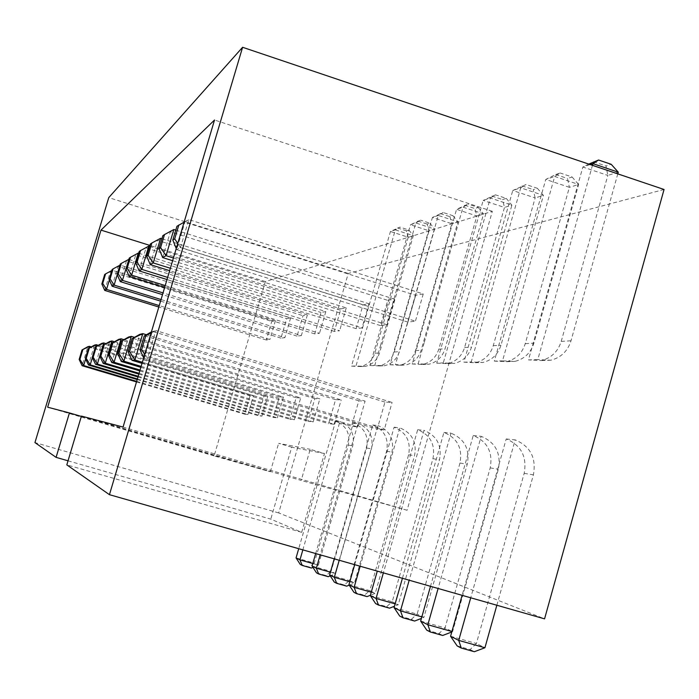 <?xml version="1.0" encoding="UTF-8"?>
<svg xmlns="http://www.w3.org/2000/svg" width="699" height="699" viewBox="0 0 699 699"><rect width="100%" height="100%" fill="white"/><g stroke="black" fill="none" stroke-linecap="round" stroke-linejoin="round"><path stroke-width="0.52" stroke-dasharray="3.5 2.62" d="M664.05 189.49L348.242 273.458L278.691 512.935L544.565 618.86M278.691 512.935L34.95 442.589M68.039 460.807L270.784 519.139L301.671 532.332L66.816 464.87M301.671 532.332L324.467 453.537L310.207 449.308L301.182 480.44L81.434 416.097M81.337 416.421L270.356 471.755L214.121 455.923L265.34 281.566L492.332 211.308L407.08 510.27L123.059 427.072M407.08 510.27L301.182 480.44M492.332 211.308L214.532 120.01M265.34 281.566L149.927 245.428M214.121 455.923L47.654 407.194M324.467 453.537L291.701 447.203L270.784 519.139M291.701 447.203L278.63 443.332L310.207 449.308M270.356 471.755L278.63 443.332M348.242 273.458L108.764 197.607M296.053 557.907L314.288 563.088L348.312 445.088C350.47 433.52 346.241 425.534 335.616 421.121L298.718 548.698M335.616 421.121L339.932 421.576L302.85 549.877M312.069 566.033L331.099 571.433L366.591 448.024C368.836 435.931 364.424 427.578 353.336 422.974L315.677 553.538M353.336 422.974L358.054 423.463L320.194 554.831M329.622 574.928L349.526 580.572L386.599 451.239C388.95 438.57 384.336 429.824 372.742 425.001L334.253 558.842M372.742 425.001L377.923 425.542L339.216 560.257M348.941 584.731L369.797 590.629L408.618 454.778C411.073 441.48 406.233 432.297 394.096 427.229L354.69 564.67M394.096 427.229L399.811 427.832L360.168 566.234M370.304 595.565L392.218 601.752L432.943 458.693C435.529 444.686 430.444 435.023 417.696 429.702L377.285 571.127M417.696 429.702L424.04 430.366L383.367 572.857M394.07 607.614L417.137 614.115L459.977 463.035C462.686 448.26 457.338 438.055 443.917 432.436L402.414 578.291M443.917 432.436L450.986 433.179L409.186 580.231M420.649 621.088L445.01 627.947L490.191 467.893C493.04 452.244 487.386 441.445 473.232 435.503L430.497 586.312M473.232 435.503L481.165 436.333L438.107 588.479M450.575 636.273L476.395 643.508L524.171 473.363C527.186 456.727 521.201 445.254 506.207 438.955L462.118 595.33M506.207 438.955L515.18 439.889L470.724 597.785M590.183 164.571L582.87 167.017L528.488 359.915L537.784 359.592L592.472 165.34M509.702 335.503L554.709 176.454L578.632 184.466L533.905 343.139C530.777 352.881 524.433 358.971 514.857 361.409L502.529 360.833L509.702 335.503M494.307 361.121L506.452 361.689C515.897 359.286 522.162 353.283 525.246 343.69L569.379 187.332L545.77 179.451L555.661 174.523L560.179 172.994L554.709 176.454L545.77 179.451L494.307 361.121L502.529 360.833M478.037 338.028L520.738 187.839L543.411 195.379L500.973 345.227C498.003 354.419 491.991 360.168 482.913 362.475L471.248 361.933L478.037 338.028M463.909 362.187L475.425 362.729C484.381 360.457 490.314 354.786 493.241 345.717L535.146 197.931L512.76 190.512L526.05 184.527L520.738 187.839L512.76 190.512L463.909 362.187L471.248 361.933M449.745 340.282L490.349 198.018L511.904 205.13L471.528 347.097C468.706 355.8 462.991 361.243 454.376 363.428L443.288 362.912L449.745 340.282M436.709 363.148L447.657 363.655C456.167 361.497 461.812 356.123 464.599 347.534L504.486 207.428L483.192 200.421L495.512 194.838L490.349 198.018L483.192 200.421L436.709 363.148L443.288 362.912M424.31 342.309L463.018 207.175L483.559 213.911L445.053 348.775C442.362 357.04 436.919 362.213 428.714 364.284L418.159 363.795L424.31 342.309M412.218 364.004L422.65 364.494C430.759 362.44 436.141 357.338 438.797 349.168L476.858 215.991L456.561 209.342L468.033 204.117L463.018 207.175L456.561 209.342L412.218 364.004L418.159 363.795M401.322 344.135L438.299 215.458L457.915 221.854L421.121 350.286C418.552 358.159 413.345 363.087 405.516 365.061L395.442 364.598L401.322 344.135M390.059 364.782L400.02 365.245C407.762 363.297 412.908 358.43 415.442 350.653L451.834 223.741L432.436 217.424L443.166 212.513L438.299 215.458L432.436 217.424L390.059 364.782L395.442 364.598M380.439 345.795L415.835 222.99L434.603 229.08L399.374 351.667C396.918 359.181 391.938 363.882 384.45 365.76L374.813 365.324L380.439 345.795M369.911 365.49L379.443 365.935C386.853 364.065 391.772 359.426 394.201 351.999L429.064 230.792L410.496 224.772L420.562 220.15L415.835 222.99L410.496 224.772L369.911 365.49L374.813 365.324M361.392 347.316L395.337 229.857L413.319 235.668L379.531 352.925C377.172 360.107 372.41 364.607 365.228 366.407L355.992 365.988L361.392 347.316M351.51 366.145L360.649 366.556C367.753 364.773 372.471 360.334 374.804 353.222L408.251 237.241L390.453 231.491L399.924 227.114L395.337 229.857L390.453 231.491L351.51 366.145L355.992 365.988M415.66 295.31L407.954 322.125L415.424 321.182L180.525 247.455L188.826 219.6L423.245 293.938L415.66 295.31L184.868 222.221L188.826 219.6L184.099 222.151M423.245 293.938L415.424 321.182M175.772 230.128L394.481 299.146L387.779 300.36L380.501 325.594L387.106 324.755L173.431 257.983M394.481 299.146L387.106 324.755M161.923 238.708L368.993 303.768L363.026 304.851L356.132 328.661L362.012 327.927L170.364 268.259M368.993 303.768L362.012 327.927M149.647 246.363L346.25 307.883L340.894 308.853L334.349 331.413L339.618 330.749L167.646 277.398M346.25 307.883L339.618 330.749M138.69 253.23L325.821 311.588L320.998 312.462L314.76 333.886L319.504 333.283L165.217 285.559M325.821 311.588L319.504 333.283M128.861 259.434L307.377 314.926L303.008 315.721L297.058 336.114L301.356 335.572L163.024 292.907M307.377 314.926L301.356 335.572M117.24 274.707L120.114 265.096L290.644 317.958L286.669 318.683L280.972 338.141L284.886 337.652L161.05 299.548M290.644 317.958L284.886 337.652M109.367 279.976L112.277 270.295L275.389 320.727L271.754 321.383L266.302 339.994L269.875 339.548L159.25 305.585M275.389 320.727L269.875 339.548M384.205 429.937L377.198 429.151L384.974 402.091L392.095 402.441L155.79 330.557L147.419 358.674L384.205 429.937L392.095 402.441M142.369 362.257L357.652 426.94L351.466 426.241L358.805 400.798L365.096 401.112L146.423 334.742M357.652 426.94L365.096 401.112M141.137 366.39L334.139 424.276L328.635 423.655L335.581 399.653L341.182 399.924L134.505 337.337M334.139 424.276L341.182 399.924M140.045 370.051L313.169 421.908L308.233 421.348L314.83 398.622L319.854 398.876L123.924 339.662M313.169 421.908L319.854 398.876M139.066 373.327L294.349 419.776L289.902 419.278L296.184 397.705L300.701 397.923L114.47 341.741M294.349 419.776L300.701 397.923M138.192 376.272L277.363 417.862L273.335 417.408L279.329 396.875L283.418 397.076L105.977 343.62M277.363 417.862L283.418 397.076M137.397 378.937L261.95 416.115L258.298 415.704L264.021 396.115L267.743 396.298L98.297 345.323M261.95 416.115L267.743 396.298M136.681 381.357L247.918 414.533L244.571 414.149L250.059 395.424L253.457 395.59L91.316 346.879M247.918 414.533L253.457 395.59M588.768 164.09L582.87 167.017L607.824 175.423L561.218 341.409C557.959 351.597 551.336 357.975 541.349 360.527L528.488 359.915M617.794 173.885L570.996 340.789C567.693 351.143 560.974 357.617 550.838 360.212L537.784 359.592M496.849 605.247L533.407 474.848C536.474 457.95 530.392 446.294 515.18 439.889M451.921 631.512L452.568 631.695L498.37 469.212C501.262 453.319 495.53 442.362 481.165 436.333M421.838 616.885L423.865 617.453L467.273 464.215C470.016 449.221 464.59 438.876 450.986 433.179M395.136 603.866L398.247 604.74L439.488 459.741C442.1 445.551 436.945 435.757 424.04 430.366M371.265 592.202L375.232 593.329L414.516 455.731C417.006 442.257 412.104 432.961 399.811 427.832M349.806 581.699L354.445 583.018L391.947 452.104C394.323 439.278 389.649 430.427 377.923 425.542M330.409 572.193L335.581 573.652L371.457 448.802C373.729 436.569 369.264 428.129 358.054 423.463M312.794 563.534L318.386 565.124L352.768 445.805C354.952 434.105 350.671 426.032 339.932 421.576M407.954 322.125L176.698 249.63L184.868 222.221L176.926 226.275M176.253 248.512L176.698 249.63L180.525 247.455L177.773 243.409M380.501 325.594L172.627 260.692M162.666 257.582L170.346 231.832L387.779 300.36M162.823 235.685L173.841 229.517M356.132 328.661L169.656 270.662M150.241 264.624L157.502 240.342L363.026 304.851M150.346 244.012L160.595 238.289M334.349 331.413L167.009 279.539M139.171 270.906L146.039 247.927L340.894 308.853M139.232 251.439L148.808 246.1M314.76 333.886L164.641 287.481M129.228 276.542L135.763 254.742L320.998 312.462M129.263 258.088L138.253 253.09M297.058 336.114L162.509 294.637M120.272 281.618L126.484 260.884L303.008 315.721M120.272 264.091L128.738 259.39M280.972 338.141L160.578 301.12M112.137 286.232L118.07 266.45L286.669 318.683M112.12 269.534L119.94 265.201M266.302 339.994L158.822 307.018M104.736 290.426L110.416 271.527L271.754 321.383M104.693 274.489L111.814 270.539M384.974 402.091L152.356 331.37L144.116 359.033L377.198 429.151M143.645 357.967L144.116 359.033L147.419 358.674L144.702 354.41M151.412 331.911L155.79 330.557L151.098 332.951M142.046 363.349L351.466 426.241M358.805 400.798L139.765 334.358L132.015 360.334M140.849 367.351L328.635 423.655M335.581 399.653L128.616 337.014L121.303 361.488M139.791 370.916L308.233 421.348M314.83 398.622L118.69 339.373L111.761 362.519M138.839 374.096L289.902 419.278M296.184 397.705L109.778 341.488L103.207 363.445M137.983 376.971L273.335 417.408M279.329 396.875L101.748 343.392L95.483 364.275M137.214 379.566L258.298 415.704M95.597 346.835L92.364 357.608M264.021 396.115L94.47 345.123L88.493 365.027M136.506 381.934L244.571 414.149M88.869 348.242L85.645 358.998M250.059 395.424L87.838 346.704L82.124 365.717M408.889 230.015L413.319 235.668L408.251 237.241L406.372 230.836L408.889 230.015L399.924 227.114M397.451 227.953L406.372 230.836M429.92 223.191L434.603 229.08L429.064 230.792L427.159 224.082L429.92 223.191L420.562 220.15M417.862 221.059L427.159 224.082M452.943 215.703L457.915 221.854L451.834 223.741L449.92 216.69L452.943 215.703L443.166 212.513M440.204 213.518L449.92 216.69M478.265 207.481L483.559 213.911L476.858 215.991L474.936 208.564L478.265 207.481L468.033 204.117M464.765 205.218L474.936 208.564M506.251 198.385L511.904 205.13L504.486 207.428L502.564 199.582L506.251 198.385L495.512 194.838M491.895 196.061L502.564 199.582M537.348 188.284L543.411 195.379L535.146 197.931L533.241 189.621L537.348 188.284L526.05 184.527M522.013 185.882L533.241 189.621M572.097 176.996L578.632 184.466L569.379 187.332L567.501 178.49L572.097 176.996L560.179 172.994M555.661 174.523L567.501 178.49M618.274 172.19L607.824 175.423L605.998 165.978L611.188 164.291M593.477 161.749L605.998 165.978M457.163 645.92L470.13 649.546L476.395 643.508L484.931 647.746M426.74 630.122L438.972 633.547L445.01 627.947L452.568 631.695L451.781 631.992M399.732 616.09L411.318 619.349L417.137 614.115L423.865 617.453L421.41 618.414M375.599 603.552L386.599 606.653L392.218 601.752L398.247 604.74L394.454 606.243M353.904 592.28L364.371 595.242L369.797 590.629L375.232 593.329L370.391 595.268M334.297 582.101L344.284 584.923L349.526 580.572L354.445 583.018L349.212 585.142M316.49 572.848L326.031 575.548L331.099 571.433L335.581 573.652L330.234 575.862M300.238 564.408L309.386 567.003L314.288 563.088L318.386 565.124L312.951 567.387M309.386 567.003L311.396 568.034M326.031 575.548L328.242 576.684M344.284 584.923L346.704 586.164M364.371 595.242L367.045 596.614M386.599 606.653L389.561 608.174M411.318 619.349L414.629 621.044M438.972 633.547L442.694 635.461M470.13 649.546L474.333 651.713M374.804 353.222L379.531 352.925M394.201 351.999L399.374 351.667M415.442 350.653L421.121 350.286M438.797 349.168L445.053 348.775M464.599 347.534L471.528 347.097M493.241 345.717L500.973 345.227M525.246 343.69L533.905 343.139M561.218 341.409L570.996 340.789M524.171 473.363L533.407 474.848M490.191 467.893L498.37 469.212M459.977 463.035L467.273 464.215M432.943 458.693L439.488 459.741M408.618 454.778L414.516 455.731M386.599 451.239L391.947 452.104M366.591 448.024L371.457 448.802M348.312 445.088L352.768 445.805M360.649 366.556L365.228 366.407M379.443 365.935L384.45 365.76M400.02 365.245L405.516 365.061M422.65 364.494L428.714 364.284M447.657 363.655L454.376 363.428M475.425 362.729L482.913 362.475M506.452 361.689L514.857 361.409M541.349 360.527L550.838 360.212"/><path stroke-width="1.05" d="M149.927 245.428L100.997 230.111L214.532 120.01L123.059 427.072L81.434 416.097L66.816 464.87L109.446 494.682L242.597 47.287L108.764 197.607L34.95 442.589L56.086 457.364L69.428 412.926L81.337 416.421M100.997 230.111L47.654 407.194L69.428 412.926M56.086 457.364L68.039 460.807M242.597 47.287L664.05 189.49L544.565 618.86L109.446 494.682M298.718 548.698L296.053 557.907L299.958 559.89L312.794 563.534M302.85 549.877L299.958 559.89L302.213 565.43L311.396 568.034L312.951 567.387M315.677 553.538L312.069 566.033L316.341 568.191L330.409 572.193M320.194 554.831L316.341 568.191L318.639 573.966L328.242 576.684L330.234 575.862M334.253 558.842L329.622 574.928L334.314 577.313L349.806 581.699M339.216 560.257L334.314 577.313L336.665 583.324L346.704 586.164L349.212 585.142M354.69 564.67L348.941 584.731L354.122 587.352L371.265 592.202M360.168 566.234L354.122 587.352L356.516 593.643L367.045 596.614L370.391 595.268M377.285 571.127L370.304 595.565L376.053 598.475L395.136 603.866M383.367 572.857L376.053 598.475L378.5 605.063L389.561 608.174L394.454 606.243M402.414 578.291L394.07 607.614L400.483 610.865L421.838 616.885M409.186 580.231L400.483 610.865L402.974 617.767L414.629 621.044L421.41 618.414M430.497 586.312L420.649 621.088L427.849 624.74L451.921 631.512M438.107 588.479L427.849 624.74L430.374 632.01L442.694 635.461L451.781 631.992M462.118 595.33L450.575 636.273L458.727 640.398L484.931 647.746L496.849 605.247M470.724 597.785L458.727 640.398L461.27 648.06L474.333 651.713L484.931 647.746M592.472 165.34L592.953 163.645L618.274 172.19L617.794 173.885M590.183 164.571L592.953 163.645L598.58 160.027L611.188 164.291L618.274 172.19M296.053 557.907L300.238 564.408L302.213 565.43M312.069 566.033L316.49 572.848L318.639 573.966M329.622 574.928L334.297 582.101L336.665 583.324M348.941 584.731L353.904 592.28L356.516 593.643M370.304 595.565L375.599 603.552L378.5 605.063M394.07 607.614L399.732 616.09L402.974 617.767M420.649 621.088L426.74 630.122L430.374 632.01M450.575 636.273L457.163 645.92L461.27 648.06M172.627 260.692L162.666 257.582L166.039 255.668L173.841 229.517L175.772 230.128M173.431 257.983L166.039 255.668L160.613 247.595L164.51 234.567L173.841 229.517M169.656 270.662L150.241 264.624L153.238 262.929L160.595 238.289L161.923 238.708M170.364 268.259L153.238 262.929L148.171 255.301L151.84 243.016L160.595 238.289M167.009 279.539L139.171 270.906L141.845 269.386L148.808 246.1L149.647 246.363M167.646 277.398L141.845 269.386L137.091 262.16L140.569 250.548L148.808 246.1M164.641 287.481L129.228 276.542L131.639 275.17L138.253 253.09L138.69 253.23M165.217 285.559L131.639 275.17L127.157 268.302L130.46 257.293L138.253 253.09M162.509 294.637L120.272 281.618L122.439 280.386L128.861 259.434M163.024 292.907L122.439 280.386L118.21 273.842L121.355 263.366L128.738 259.39M160.578 301.12L112.137 286.232L114.112 285.105L117.24 274.707M161.05 299.548L114.112 285.105L110.101 278.857L113.098 268.879L119.94 265.201M158.822 307.018L104.736 290.426L106.536 289.403L109.367 279.976M159.25 305.585L106.536 289.403L102.727 283.418L105.593 273.886L111.814 270.539M146.423 334.742L142.788 333.641L139.765 334.358L132.059 338.727L128.162 351.772L132.015 360.334L142.046 363.349M132.015 360.334L134.924 360.02L142.369 362.257M132.059 338.727L142.788 333.641L134.924 360.02L129.586 351.553L128.162 351.772M134.505 337.337L131.307 336.368L128.616 337.014L121.311 341.138L117.633 353.423L121.303 361.488L140.849 367.351M121.303 361.488L123.889 361.208L141.137 366.39M121.311 341.138L131.307 336.368L123.889 361.208L118.891 353.231L117.633 353.423M123.924 339.662L121.084 338.797L118.69 339.373L111.735 343.279L108.258 354.9L111.761 362.519L139.791 370.916M111.761 362.519L114.068 362.274L140.045 370.051M111.735 343.279L121.084 338.797L114.068 362.274L109.376 354.725L108.258 354.9M114.47 341.741L111.936 340.972L109.778 341.488L103.155 345.201L99.852 356.219L103.207 363.445L138.839 374.096M103.207 363.445L105.278 363.218L139.066 373.327M103.155 345.201L111.936 340.972L105.278 363.218L100.857 356.062L99.852 356.219M105.977 343.62L103.697 342.929L101.748 343.392L95.413 346.94L92.268 357.416L95.483 364.275L137.983 376.971M95.483 364.275L97.362 364.074L138.192 376.272M95.413 346.94L103.697 342.929L97.362 364.074L93.185 357.268L92.268 357.416M98.297 345.323L96.235 344.703L94.47 345.123L88.406 348.504L85.4 358.491L88.493 365.027L137.214 379.566M88.493 365.027L90.197 364.843L137.397 378.937M88.406 348.504L96.235 344.703L95.597 346.835M92.364 357.608L90.197 364.843L86.23 358.36L85.4 358.491M91.316 346.879L89.446 346.32L87.838 346.704L82.019 349.937L79.153 359.478L82.124 365.717L136.506 381.934M82.124 365.717L83.67 365.551L136.681 381.357M82.019 349.937L89.446 346.32L88.869 348.242M85.645 358.998L83.67 365.551L79.913 359.356L79.153 359.478M588.768 164.09L598.58 160.027M176.253 248.512L172.819 240.045L176.926 226.275L184.099 222.151M177.773 243.409L174.698 238.883L178.83 224.999M172.819 240.045L174.698 238.883M162.666 257.582L158.961 248.617L162.823 235.685L164.51 234.567M158.961 248.617L160.613 247.595M150.241 264.624L146.703 256.21L150.346 244.012L151.84 243.016M146.703 256.21L148.171 255.301M139.171 270.906L135.781 262.964L139.232 251.439L140.569 250.548M135.781 262.964L137.091 262.16M129.228 276.542L125.977 269.028L129.263 258.088L130.46 257.293M125.977 269.028L127.157 268.302M120.272 281.618L117.144 274.497L120.272 264.091L121.355 263.366M117.144 274.497L118.21 273.842M112.137 286.232L109.14 279.451L112.12 269.534L113.098 268.879M109.14 279.451L110.101 278.857M104.736 290.426L101.844 283.969L104.693 274.489L105.593 273.886M101.844 283.969L102.727 283.418M151.412 331.911L144.212 336.009L140.071 349.902L143.645 357.967M140.071 349.902L141.679 349.649L144.702 354.41M151.098 332.951L145.855 335.634L141.679 349.649M144.212 336.009L145.855 335.634M133.509 338.403L129.586 351.553M122.596 340.85L118.891 353.231M112.88 343.026L109.376 354.725M104.186 344.974L100.857 356.062M96.348 346.73L93.185 357.268M89.254 348.32L86.23 358.36M82.797 349.762L79.913 359.356"/></g></svg>
